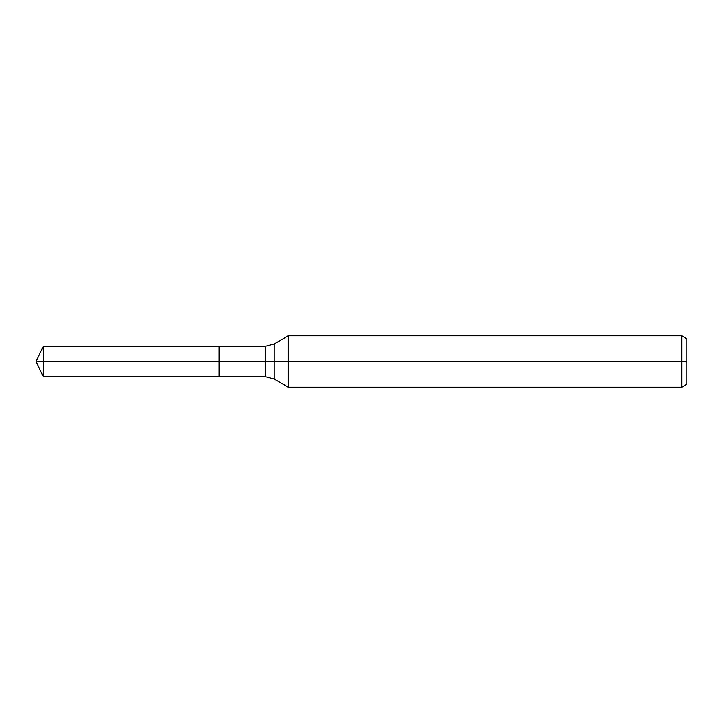 <?xml version="1.0" encoding="UTF-8"?>
<svg xmlns="http://www.w3.org/2000/svg" width="723" height="723" viewBox="0 0 723 723"><rect width="100%" height="100%" fill="white"/><g stroke="black" fill="none" stroke-linecap="round" stroke-linejoin="round"><path stroke-width="1.08" d="M681.717 387.185L681.717 335.815L686.85 338.78L686.85 384.22L681.717 387.185L288.287 387.185L288.287 335.815L274.171 343.967L274.171 379.033L265.603 376.737L219.033 376.737L219.033 346.263L43.253 346.263L43.253 361.5L36.15 361.5L43.253 376.737L43.253 361.5L219.033 361.5L36.15 361.5L686.85 361.5M43.253 376.737L219.033 376.737L219.033 346.263L265.603 346.263L265.603 376.737M681.717 335.815L288.287 335.815M274.171 379.033L288.287 387.185M274.171 343.967L265.603 346.263M36.15 361.5L43.253 346.263"/></g></svg>
